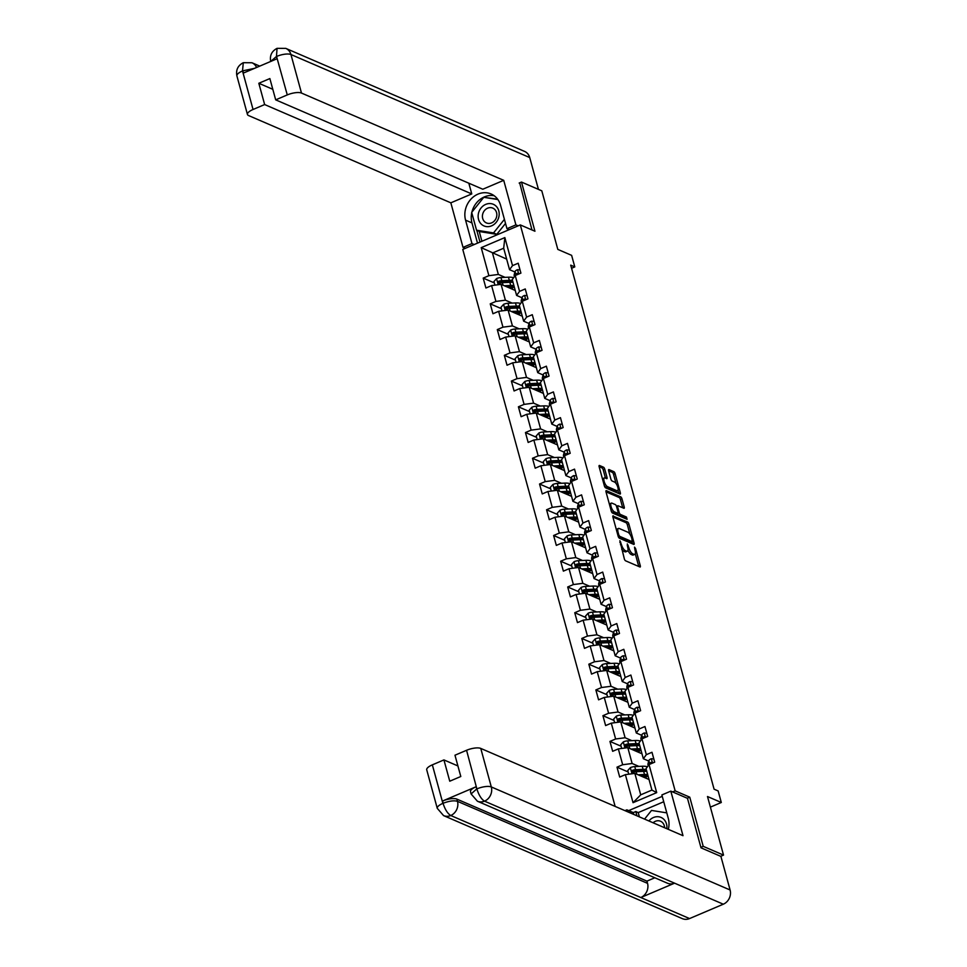 <?xml version="1.0" encoding="UTF-8"?>
<svg xmlns="http://www.w3.org/2000/svg" width="967" height="967" viewBox="0 0 967 967"><rect width="100%" height="100%" fill="white"/><g stroke="black" fill="none" stroke-linecap="round" stroke-linejoin="round"><path stroke-width="1.45" d="M619.871 540.734L624.331 558.829A1.777 0.641 67 0 0 625.576 560.8L639.924 566.988A1.777 0.641 67 0 0 640.178 567A1.777 0.641 67 0 0 640.275 565.707L635.573 548.507L634.521 547.117L635.065 550.247A5.693 2.055 67 0 1 634.739 554.381A5.693 2.055 67 0 1 633.929 554.333L632.732 553.813A5.693 2.055 67 0 1 628.768 547.527L627.293 543.925L627.656 547.044A5.693 2.055 67 0 1 627.329 551.19A5.693 2.055 67 0 1 626.519 551.13L625.323 550.61A5.693 2.055 67 0 1 621.346 544.336L619.871 540.734M604.762 469.188A1.777 0.641 67 0 0 603.529 467.218L599.504 465.49A1.777 0.641 67 0 0 599.25 465.465A1.777 0.641 67 0 0 599.141 466.759L604.375 485.869A1.777 0.641 67 0 0 605.62 487.839L619.968 494.028A1.777 0.641 67 0 0 620.222 494.04A1.777 0.641 67 0 0 620.318 492.747L615.097 473.637A1.777 0.641 67 0 0 613.852 471.678L608.992 469.575A1.777 0.641 67 0 0 608.739 469.563A1.777 0.641 67 0 0 608.63 470.856L610.866 479.028A1.777 0.641 67 0 0 612.111 480.998L614.516 482.037A4.762 1.716 67 0 1 617.587 486.498A4.762 1.716 67 0 1 617.575 490.752A4.762 1.716 67 0 1 616.898 490.704L607.445 486.619A4.762 1.716 67 0 1 604.375 482.17A4.762 1.716 67 0 1 604.399 477.916A4.762 1.716 67 0 1 605.076 477.964L606.647 478.641A1.777 0.641 67 0 0 606.901 478.653A1.777 0.641 67 0 0 606.998 477.36L604.762 469.188L603.215 469.841A1.777 0.641 67 0 0 601.97 467.883L599.117 466.65M700.882 847.334L703.214 846.343L723.521 855.094L707.493 796.53L721.297 802.489L718.143 790.933L714.081 789.181L570.723 265.151L574.785 266.904L571.63 255.361L557.814 249.401L541.798 190.825L521.491 182.062L519.158 183.053M703.214 846.343L689.761 797.171L675.147 790.861L520.319 224.924L534.944 231.234L521.491 182.062M613.283 515.846A1.777 0.641 67 0 0 613.03 515.834A1.777 0.641 67 0 0 612.921 517.127L618.155 536.238A1.777 0.641 67 0 0 619.388 538.196L633.748 544.397A1.777 0.641 67 0 0 634.001 544.409A1.777 0.641 67 0 0 634.098 543.116L628.864 524.005A1.777 0.641 67 0 0 627.631 522.047L612.86 516.027M611.265 511.06L606.031 491.949A1.777 0.641 67 0 1 606.14 490.656A1.777 0.641 67 0 1 606.394 490.668L620.741 496.857A1.777 0.641 67 0 1 621.974 498.827L624.223 506.998A1.777 0.641 67 0 1 624.114 508.291A1.777 0.641 67 0 1 623.86 508.279L618.046 505.765A1.777 0.641 67 0 0 617.792 505.753A1.777 0.641 67 0 0 617.683 507.046L619.17 512.474A1.777 0.641 67 0 0 620.415 514.432L626.471 517.043L627.087 519.315L612.498 513.018A1.777 0.641 67 0 1 611.265 511.06M723.521 855.094L720.681 856.303M615.145 806.405L462.77 249.413L520.319 224.924M675.147 790.861L672.633 791.925M662.262 796.337L628.695 810.624M494.33 282.908L483.21 278.109L485.918 288.009L491.587 285.591L495.926 301.426L490.245 303.843L492.952 313.743L498.634 311.326L502.961 327.172L497.292 329.59L499.999 339.49L505.668 337.072L510.008 352.907L504.327 355.324L507.034 365.224L512.715 362.806L517.043 378.653L511.374 381.071L514.081 390.97L519.763 388.553L524.09 404.387L518.409 406.805L521.116 416.704L526.797 414.287L531.137 430.134L525.456 432.539L528.163 442.439L533.844 440.033L538.172 455.868L532.491 458.285L535.198 468.185L540.879 465.768L545.219 481.602L539.538 484.02L542.245 493.919L547.926 491.502L552.254 507.349L546.573 509.766L549.292 519.666L554.961 517.248L559.301 533.083L553.62 535.5L556.327 545.4L562.008 542.983L566.336 558.829L560.667 561.235L563.374 571.134L569.043 568.729L573.383 584.564L567.702 586.981L570.409 596.881L576.09 594.463L580.418 610.298L574.749 612.715L577.456 622.615L583.125 620.198L587.465 636.044L581.783 638.462L584.491 648.361L590.172 645.944L594.5 661.779L588.83 664.196L591.538 674.096L597.219 671.678L601.547 687.525L595.865 689.93L598.573 699.83L604.254 697.425L608.594 713.259L602.912 715.677L605.62 725.576L611.301 723.159L615.628 738.993L609.947 741.411L612.655 751.311L618.336 748.893L622.675 764.74L616.994 767.157L619.702 777.057L625.383 774.64L633.047 802.683L656.702 792.626L651.915 790.075L646.053 768.632L649.026 764.583L654.695 762.165L651.988 752.266L646.319 754.683L643.345 758.732L639.006 742.886L641.979 738.836L647.66 736.419L644.953 726.519L639.272 728.937L636.298 732.986L631.971 717.151L634.944 713.102L640.613 710.685L637.906 700.785L632.237 703.202L629.263 707.252L624.924 691.405L627.897 687.356L633.578 684.95L630.871 675.051L625.19 677.456L622.216 681.505L617.889 665.671L620.862 661.621L626.531 659.204L623.824 649.304L618.155 651.722L615.181 655.771L610.842 639.936L613.815 635.887L619.496 633.47L616.789 623.57L611.108 625.987L608.134 630.037L603.807 614.19L606.78 610.141L612.449 607.723L609.742 597.824L604.061 600.241L601.087 604.29L596.76 588.456L599.733 584.406L605.415 581.989L602.707 572.089L597.026 574.507L594.052 578.556L589.713 562.709L592.686 558.66L598.368 556.255L595.66 546.355L589.979 548.76L587.005 552.81L582.678 536.975L585.651 532.926L591.333 530.508L588.625 520.609L582.944 523.026L579.97 527.075L575.631 511.241L578.604 507.192L584.286 504.774L581.578 494.874L575.897 497.292L572.923 501.341L568.596 485.494L571.57 481.445L577.251 479.028L574.531 469.128L568.862 471.545L565.888 475.595L561.549 459.76L564.523 455.711L570.204 453.293L567.496 443.394L561.815 445.811L558.841 449.86L554.514 434.014L557.488 429.964L563.157 427.559L560.449 417.647L554.78 420.065L551.806 424.114L547.467 408.279L550.441 404.23L556.122 401.813L553.414 391.913L547.733 394.331L544.759 398.38L540.432 382.533L543.406 378.496L549.075 376.078L546.367 366.179L540.698 368.596L537.725 372.633L533.385 356.799L536.359 352.75L542.04 350.332L539.332 340.432L533.651 342.85L530.678 346.899L526.35 331.065L529.324 327.015L534.993 324.598L532.285 314.698L526.604 317.116L523.643 321.165L519.303 305.318L522.277 301.269L527.958 298.851L525.25 288.952L519.569 291.369L516.596 295.418L512.256 279.584L515.23 275.535L520.911 273.117L518.203 263.217L512.522 265.635L509.549 269.684L503.686 248.229L492.481 253.003L498.356 274.447L505.088 277.36M483.21 278.109L488.879 275.692L481.215 247.649L504.859 237.58L512.522 265.635M515.23 275.535L519.569 291.369M522.277 301.269L526.604 317.116M529.324 327.015L533.651 342.85M536.359 352.75L540.698 368.596M543.406 378.496L547.733 394.331M550.441 404.23L554.78 420.065M557.488 429.964L561.815 445.811M564.523 455.711L568.862 471.545M571.57 481.445L575.897 497.292M578.604 507.192L582.944 523.026M585.651 532.926L589.979 548.76M592.686 558.66L597.026 574.507M599.733 584.406L604.061 600.241M606.78 610.141L611.108 625.987M613.815 635.887L618.155 651.722M620.862 661.621L625.19 677.456M627.897 687.356L632.237 703.202M634.944 713.102L639.272 728.937M641.979 738.836L646.319 754.683M649.026 764.583L656.702 792.626M512.135 303.094L505.39 300.181L501.063 284.346L515.242 290.463M521.987 297.751L516.596 295.418M501.063 284.346L491.587 285.591M505.39 300.181L495.926 301.426M519.17 328.828L512.437 325.927L508.098 310.081L522.277 316.209M529.022 323.486L523.643 321.165M508.098 310.081L498.634 311.326M512.437 325.927L502.961 327.172M526.217 354.575L519.472 351.662L515.145 335.827L529.324 341.943M536.069 349.22L530.678 346.899M515.145 335.827L505.668 337.072M519.472 351.662L510.008 352.907M533.252 380.309L526.519 377.408L522.192 361.561L536.359 367.678M543.103 374.966L537.725 372.633M522.192 361.561L512.715 362.806M526.519 377.408L517.043 378.653M540.299 406.055L533.566 403.142L529.227 387.308L543.406 393.424M550.15 400.701L544.759 398.38M529.227 387.308L519.763 388.553M533.566 403.142L524.09 404.387M547.346 431.79L540.601 428.889L536.274 413.042L550.441 419.158M557.185 426.447L551.806 424.114M536.274 413.042L526.797 414.287M540.601 428.889L531.137 430.134M554.381 457.524L547.648 454.623L543.309 438.788L557.488 444.905M564.232 452.181L558.841 449.86M543.309 438.788L533.844 440.033M547.648 454.623L538.172 455.868M561.428 483.27L554.683 480.357L550.356 464.523L564.535 470.639M571.267 477.916L565.888 475.595M550.356 464.523L540.879 465.768M554.683 480.357L545.219 481.602M568.463 509.005L561.73 506.104L557.391 490.257L571.57 496.373M578.314 503.662L572.923 501.341M557.391 490.257L547.926 491.502M561.73 506.104L552.254 507.349M575.51 534.751L568.765 531.838L564.438 516.003L578.617 522.12M585.349 529.396L579.97 527.075M564.438 516.003L554.961 517.248M568.765 531.838L559.301 533.083M582.545 560.485L575.812 557.584L571.473 541.738L585.651 547.854M592.396 555.143L587.005 552.81M571.473 541.738L562.008 542.983M575.812 557.584L566.336 558.829M589.592 586.232L582.847 583.319L578.52 567.484L592.698 573.6M599.443 580.877L594.052 578.556M578.52 567.484L569.043 568.729M582.847 583.319L573.383 584.564M596.627 611.966L589.894 609.053L585.555 593.218L599.733 599.335M606.478 606.611L601.087 604.29M585.555 593.218L576.09 594.463M589.894 609.053L580.418 610.298M603.674 637.7L596.929 634.799L592.602 618.953L606.78 625.069M613.525 632.358L608.134 630.037M592.602 618.953L583.125 620.198M596.929 634.799L587.465 636.044M610.709 663.447L603.976 660.534L599.637 644.699L613.815 650.815M620.56 658.092L615.181 655.771M599.637 644.699L590.172 645.944M603.976 660.534L594.5 661.779M617.756 689.181L611.023 686.28L606.684 670.433L620.862 676.549M627.607 683.838L622.216 681.505M606.684 670.433L597.219 671.678M611.023 686.28L601.547 687.525M624.791 714.927L618.058 712.014L613.731 696.18L627.897 702.296M634.642 709.573L629.263 707.252M613.731 696.18L604.254 697.425M618.058 712.014L608.594 713.259M631.838 740.662L625.105 737.748L620.766 721.914L634.944 728.03M641.689 735.319L636.298 732.986M620.766 721.914L611.301 723.159M625.105 737.748L615.628 738.993M638.885 766.396L632.14 763.495L627.813 747.648L641.991 753.777M648.724 761.053L643.345 758.732M627.813 747.648L618.336 748.893M632.14 763.495L622.675 764.74M633.047 802.683L640.722 794.838L634.848 773.395L649.026 779.511M634.848 773.395L625.383 774.64M571.582 268.27L574.785 266.904M710.394 807.119L721.297 802.489M640.722 794.838L651.915 790.075M506.66 259.12L481.215 247.649M514.94 272.005L509.549 269.684M504.859 237.58L503.686 248.229M498.356 274.447L488.879 275.692M628.127 771.956L616.994 767.157M621.08 746.222L609.947 741.411M614.045 720.475L602.912 715.677M606.998 694.741L595.865 689.93M599.951 668.995L588.83 664.196M592.916 643.26L581.783 638.462M585.869 617.526L574.749 612.715M578.834 591.78L567.702 586.981M571.787 566.046L560.667 561.235M564.752 540.299L553.62 535.5M557.705 514.565L546.573 509.766M550.67 488.818L539.538 484.02M543.623 463.084L532.491 458.285M536.588 437.35L525.456 432.539M529.541 411.604L518.409 406.805M522.494 385.869L511.374 381.071M515.459 360.123L504.327 355.324M508.412 334.389L497.292 329.59M501.377 308.654L490.245 303.843M689.761 797.171L687.259 798.234M621.708 549.232A5.693 2.055 67 0 0 623.763 551.275L625.323 550.61M627.329 551.19L625.77 551.843A5.693 2.055 67 0 1 624.96 551.794L623.763 551.275M627.946 550.247A5.693 2.055 67 0 0 631.185 554.478L632.732 553.813M634.739 554.381L633.18 555.046A5.693 2.055 67 0 1 632.37 554.998L631.185 554.478M638.752 566.481A1.777 0.641 67 0 0 638.728 566.372L635.271 553.753M629.94 534.268L627.317 524.67A1.777 0.641 67 0 0 626.072 522.712L612.897 517.019M632.575 543.889A1.777 0.641 67 0 0 632.539 543.78L632.031 541.931M618.783 534.932L619.654 536.31L632.249 541.75L631.85 538.51A5.693 2.055 67 0 0 627.885 532.225L619.267 528.514A5.693 2.055 67 0 0 618.457 528.453A5.693 2.055 67 0 0 618.143 532.587L618.783 534.932L617.901 535.319M630.98 542.282L618.517 537.156M618.457 528.453L616.91 529.118A5.693 2.055 67 0 0 616.378 529.747M606.007 491.84L619.182 497.522L620.741 496.857M622.688 507.772A1.777 0.641 67 0 0 622.663 507.663L620.427 499.492A1.777 0.641 67 0 0 619.182 497.522M617.695 513.392A1.777 0.641 67 0 0 618.856 515.097L624.912 517.708L626.471 517.043M625.649 518.687L624.912 517.708M612.002 503.166A4.762 1.716 67 0 0 611.325 503.118A4.762 1.716 67 0 0 611.301 507.361A4.762 1.716 67 0 0 614.371 511.821L617.708 513.259A1.777 0.641 67 0 0 617.961 513.284A1.777 0.641 67 0 0 618.058 511.99L616.571 506.563A1.777 0.641 67 0 0 615.338 504.593L612.002 503.166M611.325 503.118L609.766 503.783A4.762 1.716 67 0 0 609.379 504.182M611.241 510.987A4.762 1.716 67 0 0 612.824 512.486L614.371 511.821M616.559 513.743A1.777 0.641 67 0 1 616.402 513.936A1.777 0.641 67 0 1 616.148 513.924L612.824 512.486M605.475 478.133A1.777 0.641 67 0 0 605.451 478.024L603.215 469.841M604.399 477.916L602.84 478.58A4.762 1.716 67 0 0 602.477 478.931M604.375 485.869A4.762 1.716 67 0 0 605.886 487.283L607.445 486.619M617.575 490.752L616.015 491.405A4.762 1.716 67 0 1 615.338 491.357L605.886 487.283M616.039 483.452L613.537 474.301A1.777 0.641 67 0 0 612.292 472.343L608.606 470.748M618.795 493.521A1.777 0.641 67 0 0 618.759 493.412L617.937 490.39M640.009 775.619L643.381 775.461A11.507 3.795 -15.3 0 1 648.108 776.126M648.76 778.532A11.507 3.795 -15.3 0 1 648.265 779.184M638.087 774.785L644.493 774.494A13.864 4.569 -15.3 0 1 647.685 774.591M628.731 774.192L627.74 770.578L630.399 767.605A4.799 1.583 -15.3 0 1 634.751 766.589L642.233 766.251A13.864 4.569 -15.3 0 1 647.382 766.807M646.282 769.478A13.864 4.569 164.7 0 0 643.091 769.381L635.597 769.72A4.799 1.583 164.7 0 0 632.527 770.288L633.071 772.27A4.799 1.583 -15.3 0 1 636.141 771.702L643.635 771.364A13.864 4.569 -15.3 0 1 646.826 771.461M645.134 777.831A11.507 3.795 164.7 0 0 647.552 775.885M646.766 775.679A13.864 4.569 164.7 0 1 645.726 776.308L643.962 777.323M642.862 776.852L643.986 775.449M632.926 772.307L633.699 770.784A2.442 0.81 -15.3 0 1 634.485 770.699L641.979 770.348A11.507 3.795 -15.3 0 1 646.705 771.013M645.182 775.474A11.507 3.795 -15.3 0 1 644.167 776.102M632.297 772.246L633.071 772.27M653.825 758.974L651.25 758.732A4.799 1.583 164.7 0 0 648.857 760.594L647.999 763.797A13.864 4.569 164.7 0 0 647.987 764.692L648.253 765.634M652.193 763.229L651.045 762.407A4.799 1.583 164.7 0 0 649.703 763.725L649.546 764.353M644.566 819.097L651.516 810.431L666.783 812.872M666.819 828.707A11.773 10.274 -66.7 0 0 661.053 817.429A11.773 10.274 -66.7 0 0 648.905 820.971M664.559 827.728A8.062 7.035 -66.7 0 0 660.546 821.249A8.062 7.035 -66.7 0 0 653.088 822.772M478.435 213.477A11.773 10.274 -66.7 0 0 486.147 226.556A11.773 10.274 -66.7 0 0 498.887 216.753A11.773 10.274 -66.7 0 0 491.176 203.674A11.773 10.274 -66.7 0 0 478.435 213.477M482.618 214.408A8.062 7.035 -66.7 0 0 486.425 222.93A8.062 7.035 -66.7 0 0 496.627 216.656A8.062 7.035 -66.7 0 0 492.819 208.123A8.062 7.035 -66.7 0 0 482.618 214.408M505.523 223.425L496.784 234.328L479.801 231.609L476.55 230.206L471.678 212.402L483.79 197.304L497.92 199.565M504.411 219.364L493.533 232.926L476.55 230.206M496.784 234.328L493.533 232.926M668.318 829.348A20.38 17.793 -66.7 0 0 668.294 818.372L661.875 794.947L670.82 791.139L683.004 835.693L480.768 748.422L491.309 786.945L730.097 889.991L720.911 856.411L701.015 847.829L687.477 798.331L670.82 791.139M627.39 811.688L626.882 809.838L624.972 810.648M663.737 801.74L638.22 812.594L635.778 811.543L633.3 812.606L626.882 809.838M432.346 764.849L442.874 803.372A10.867 3.59 -15.3 0 0 437.265 808.339L426.725 769.817A10.867 3.59 -15.3 0 1 432.346 764.849L443.926 759.917L457.911 765.949M730.097 889.991A11.145 9.73 113.3 0 1 723.304 904.205L674.579 883.173A11.145 9.73 113.3 0 1 667.46 883.222L477.408 801.22A11.145 9.73 113.3 0 0 484.515 801.159C481.445 799.286 478.919 795.285 476.936 789.157L466.565 750.283A10.867 3.59 -15.3 0 1 480.768 748.422M476.102 786.751L476.707 788.975L471.098 793.955L470.494 791.719A10.867 3.59 -15.3 0 1 476.102 786.751L442.656 800.978A10.867 3.59 -15.3 0 1 456.871 799.117L646.923 881.13L647.539 883.354A11.145 9.73 113.3 0 1 640.819 897.533L689.556 918.565L723.304 904.205M689.556 918.565A11.145 9.73 113.3 0 1 682.364 918.65L443.575 815.604A11.145 9.73 113.3 0 0 450.767 815.519C447.673 813.634 445.122 809.657 443.116 803.565L442.656 800.978M456.871 799.117L457.476 801.341A11.145 9.73 113.3 0 1 450.767 815.519L640.819 897.533L674.579 883.173L484.515 801.159A11.145 9.73 113.3 0 0 491.309 786.945A10.867 3.59 164.7 0 0 477.106 788.818M443.926 759.917L449.752 781.203L460.8 776.501L454.973 755.215L466.565 750.283M646.923 881.13L654.816 877.77M633.796 814.456L633.3 812.606M635.778 811.543L636.951 815.81M638.22 812.594L639.392 816.861M647.539 883.354L457.476 801.341C454.127 800.301 449.389 800.93 443.273 803.202M518.155 225.843L515.907 224.876L506.962 228.683L500.555 205.258A20.38 17.793 -66.7 0 0 491.127 193.98A20.38 17.793 -66.7 0 0 471.364 198.706A20.38 17.793 -66.7 0 0 465.562 220.138L471.969 243.575L463.024 247.383L450.84 202.828L248.592 115.556A10.867 3.59 164.7 0 1 247.443 114.457A10.867 3.59 164.7 0 1 253.052 109.489L264.644 104.557L471.763 193.932L450.84 202.828M515.907 224.876L503.722 180.333L482.799 189.23L275.692 99.855L287.272 94.923L276.502 56.231L276.961 58.794L243.515 73.021L242.681 70.627M468.826 183.198L471.763 193.932M474.217 244.542L471.969 243.575M465.272 248.35L463.024 247.383M509.21 229.65L506.962 228.683M503.722 180.333L301.486 93.062A10.867 3.59 164.7 0 0 287.272 94.923M270.736 61.537C269.575 55.59 271.679 51.203 277.046 48.35L285.785 48.374L524.585 151.408A11.145 9.73 113.3 0 1 529.735 157.573L538.438 189.375M275.692 99.855L269.866 78.569L258.818 83.271L264.644 104.557M519.666 182.848L531.983 229.965M258.818 83.271L272.803 89.302M494.185 195.733A20.38 17.793 -66.7 0 0 471.896 212.124M471.763 212.704A20.38 17.793 -66.7 0 0 471.969 222.918L465.562 220.138M477.505 243.14L471.969 222.918M476.779 230.303L479.995 242.076M497.654 199.202L484.213 197.377M479.209 231.355L481.917 241.266M485.639 197.594L484.443 197.087M270.712 61.453L276.344 56.569M277.046 48.35L276.502 56.207M256.593 67.46A11.145 9.73 113.3 0 0 251.952 62.758L243.297 62.71L242.512 70.954L253.052 109.489M632.974 749.884L636.334 749.727A11.507 3.795 -15.3 0 1 641.061 750.392M641.713 752.797A11.507 3.795 -15.3 0 1 641.23 753.438M631.04 749.05L637.446 748.76A13.864 4.569 -15.3 0 1 640.638 748.857M621.696 748.458L620.705 744.832L623.364 741.858A4.799 1.583 -15.3 0 1 627.704 740.855L635.186 740.504A13.864 4.569 -15.3 0 1 640.347 741.073M639.247 743.744A13.864 4.569 164.7 0 0 636.044 743.647L628.562 743.986A4.799 1.583 164.7 0 0 625.492 744.542L626.024 746.524A4.799 1.583 -15.3 0 1 629.106 745.968L636.588 745.617A13.864 4.569 -15.3 0 1 639.779 745.726M638.099 752.096A11.507 3.795 164.7 0 0 640.505 750.15M639.731 749.933A13.864 4.569 164.7 0 1 638.691 750.573L636.915 751.589M635.815 751.105L636.951 749.703M625.879 746.56L626.652 745.049A2.442 0.81 -15.3 0 1 627.45 744.953L634.932 744.614A11.507 3.795 -15.3 0 1 639.658 745.279M638.147 749.727A11.507 3.795 -15.3 0 1 637.132 750.368M625.25 746.5L626.024 746.524M625.927 724.138L629.299 723.993A11.507 3.795 -15.3 0 1 634.026 724.658M634.678 727.051A11.507 3.795 -15.3 0 1 634.183 727.704M624.005 723.316L630.411 723.014A13.864 4.569 -15.3 0 1 633.603 723.123M614.649 722.724L613.658 719.097L616.317 716.124A4.799 1.583 -15.3 0 1 620.657 715.109L628.151 714.77A13.864 4.569 -15.3 0 1 633.3 715.326M632.2 717.997A13.864 4.569 164.7 0 0 629.009 717.901L621.515 718.251A4.799 1.583 164.7 0 0 618.445 718.807L618.989 720.79A4.799 1.583 -15.3 0 1 622.059 720.222L629.553 719.883A13.864 4.569 -15.3 0 1 632.744 719.98M631.052 726.35A11.507 3.795 164.7 0 0 633.47 724.416M632.684 724.198A13.864 4.569 164.7 0 1 631.644 724.827L629.88 725.842M628.78 725.371L629.904 723.969M618.844 720.826L619.617 719.315A2.442 0.81 -15.3 0 1 620.403 719.218L627.897 718.868A11.507 3.795 -15.3 0 1 632.623 719.533M631.1 723.993A11.507 3.795 -15.3 0 1 630.085 724.621M618.215 720.766L618.989 720.79M646.79 733.228L644.203 732.998A4.799 1.583 164.7 0 0 641.81 734.847L640.964 738.051A13.864 4.569 164.7 0 0 640.952 738.945L641.206 739.9M645.146 737.495L643.998 736.673A4.799 1.583 164.7 0 0 642.668 737.978L642.499 738.619M639.743 707.493L637.168 707.252A4.799 1.583 164.7 0 0 634.763 709.113L633.917 712.316A13.864 4.569 164.7 0 0 633.905 713.211L634.159 714.154M638.111 711.748L636.963 710.926A4.799 1.583 164.7 0 0 635.621 712.244L635.452 712.884M618.892 698.404L622.252 698.247A11.507 3.795 -15.3 0 1 626.979 698.911M627.631 701.317A11.507 3.795 -15.3 0 1 627.148 701.969M616.958 697.57L623.364 697.28A13.864 4.569 -15.3 0 1 626.556 697.376M607.614 696.977L606.623 693.363L609.283 690.39A4.799 1.583 -15.3 0 1 613.622 689.374L621.104 689.024A13.864 4.569 -15.3 0 1 626.265 689.592M625.153 692.263A13.864 4.569 164.7 0 0 621.962 692.167L614.48 692.505A4.799 1.583 164.7 0 0 611.41 693.073L611.942 695.043A4.799 1.583 -15.3 0 1 615.024 694.487L622.506 694.149A13.864 4.569 -15.3 0 1 625.697 694.246M624.017 700.616A11.507 3.795 164.7 0 0 626.423 698.67M625.649 698.452A13.864 4.569 164.7 0 1 624.609 699.093L622.833 700.108M621.733 699.637L622.869 698.234M611.797 695.08L612.57 693.569A2.442 0.81 -15.3 0 1 613.368 693.472L620.85 693.134A11.507 3.795 -15.3 0 1 625.576 693.798M624.066 698.259A11.507 3.795 -15.3 0 1 623.05 698.887M611.168 695.019L611.942 695.043M611.845 672.657L615.217 672.512A11.507 3.795 -15.3 0 1 619.932 673.177M620.596 675.582A11.507 3.795 -15.3 0 1 620.101 676.223M609.923 671.835L616.33 671.545A13.864 4.569 -15.3 0 1 619.521 671.642M600.567 671.243L599.576 667.617L602.236 664.643A4.799 1.583 -15.3 0 1 606.575 663.628L614.069 663.289A13.864 4.569 -15.3 0 1 619.218 663.846M618.118 666.529A13.864 4.569 164.7 0 0 614.927 666.42L607.433 666.771A4.799 1.583 164.7 0 0 604.363 667.327L604.907 669.309A4.799 1.583 -15.3 0 1 607.977 668.753L615.471 668.402A13.864 4.569 -15.3 0 1 618.662 668.499M616.97 674.869A11.507 3.795 164.7 0 0 619.388 672.935M618.602 672.718A13.864 4.569 164.7 0 1 617.562 673.358L615.786 674.362M614.698 673.89L615.822 672.488M604.75 669.345L605.535 667.834A2.442 0.81 -15.3 0 1 606.321 667.738L613.815 667.399A11.507 3.795 -15.3 0 1 618.542 668.064M617.019 672.512A11.507 3.795 -15.3 0 1 616.003 673.141M604.121 669.285L604.907 669.309M604.81 646.923L608.17 646.766A11.507 3.795 -15.3 0 1 612.897 647.431M613.549 649.836A11.507 3.795 -15.3 0 1 613.066 650.489M602.876 646.089L609.283 645.799A13.864 4.569 -15.3 0 1 612.474 645.896M593.533 645.497L592.541 641.883L595.201 638.909A4.799 1.583 -15.3 0 1 599.54 637.894L607.022 637.555A13.864 4.569 -15.3 0 1 612.184 638.111M611.071 640.783A13.864 4.569 164.7 0 0 607.88 640.686L600.398 641.024A4.799 1.583 164.7 0 0 597.316 641.592L597.86 643.575A4.799 1.583 -15.3 0 1 600.942 643.007L608.424 642.668A13.864 4.569 -15.3 0 1 611.615 642.765M609.923 649.135A11.507 3.795 164.7 0 0 612.341 647.189M611.567 646.983A13.864 4.569 164.7 0 1 610.528 647.612L608.751 648.627M607.651 648.156L608.787 646.754M597.715 643.611L598.488 642.088A2.442 0.81 -15.3 0 1 599.286 641.991L606.768 641.653A11.507 3.795 -15.3 0 1 611.495 642.318M609.984 646.778A11.507 3.795 -15.3 0 1 608.968 647.407M597.086 643.538L597.86 643.575M632.708 681.759L630.121 681.517A4.799 1.583 164.7 0 0 627.728 683.367L626.87 686.582A13.864 4.569 164.7 0 0 626.87 687.477L627.124 688.419M631.064 686.014L629.916 685.192A4.799 1.583 164.7 0 0 628.586 686.51L628.417 687.138M625.661 656.013L623.086 655.783A4.799 1.583 164.7 0 0 620.681 657.633L619.835 660.836A13.864 4.569 164.7 0 0 619.823 661.73L620.077 662.673M624.029 660.28L622.869 659.458A4.799 1.583 164.7 0 0 621.539 660.763L621.37 661.404M618.626 630.279L616.039 630.037A4.799 1.583 164.7 0 0 613.646 631.886L612.788 635.101A13.864 4.569 164.7 0 0 612.776 635.996L613.042 636.939M616.982 634.533L615.834 633.711A4.799 1.583 164.7 0 0 614.504 635.029L614.335 635.657M597.763 621.189L601.136 621.032A11.507 3.795 -15.3 0 1 605.85 621.696M606.514 624.102A11.507 3.795 -15.3 0 1 606.019 624.742M595.841 620.355L602.236 620.065A13.864 4.569 -15.3 0 1 605.439 620.161M586.486 619.762L585.494 616.136L588.154 613.163A4.799 1.583 -15.3 0 1 592.493 612.159L599.987 611.809A13.864 4.569 -15.3 0 1 605.137 612.365M604.037 615.048A13.864 4.569 164.7 0 0 600.845 614.952L593.351 615.29A4.799 1.583 164.7 0 0 590.281 615.846L590.825 617.828A4.799 1.583 -15.3 0 1 593.895 617.272L601.389 616.922A13.864 4.569 -15.3 0 1 604.58 617.031M602.888 623.401A11.507 3.795 164.7 0 0 605.306 621.455M604.52 621.237A13.864 4.569 164.7 0 1 603.481 621.878L601.704 622.893M600.616 622.41L601.74 621.007M590.668 617.865L591.453 616.354A2.442 0.81 -15.3 0 1 592.239 616.257L599.733 615.919A11.507 3.795 -15.3 0 1 604.46 616.583M602.937 621.032A11.507 3.795 -15.3 0 1 601.921 621.66M590.039 617.804L590.825 617.828M611.579 604.532L609.005 604.302A4.799 1.583 164.7 0 0 606.599 606.152L605.753 609.355A13.864 4.569 164.7 0 0 605.741 610.25L605.995 611.204M609.935 608.799L608.787 607.977A4.799 1.583 164.7 0 0 607.457 609.283L607.288 609.923M590.716 595.442L594.089 595.297A11.507 3.795 -15.3 0 1 598.815 595.962M599.467 598.355A11.507 3.795 -15.3 0 1 598.984 599.008M588.794 594.62L595.201 594.318A13.864 4.569 -15.3 0 1 598.392 594.427M579.451 594.016L578.459 590.402L581.119 587.428A4.799 1.583 -15.3 0 1 585.458 586.413L592.94 586.075A13.864 4.569 -15.3 0 1 598.102 586.631M596.99 589.302A13.864 4.569 164.7 0 0 593.798 589.205L586.316 589.544A4.799 1.583 164.7 0 0 583.234 590.112L583.778 592.094A4.799 1.583 -15.3 0 1 586.848 591.526L594.342 591.188A13.864 4.569 -15.3 0 1 597.533 591.284M595.841 597.654A11.507 3.795 164.7 0 0 598.259 595.72M597.485 595.503A13.864 4.569 164.7 0 1 596.446 596.131L594.669 597.147M593.569 596.675L594.705 595.273M583.633 592.13L584.406 590.619A2.442 0.81 -15.3 0 1 585.204 590.523L592.686 590.172A11.507 3.795 -15.3 0 1 597.413 590.837M595.902 595.297A11.507 3.795 -15.3 0 1 594.874 595.926M583.004 592.07L583.778 592.094M604.532 578.798L601.957 578.556A4.799 1.583 164.7 0 0 599.564 580.418L598.706 583.621A13.864 4.569 164.7 0 0 598.694 584.515L598.96 585.458M602.9 583.053L601.752 582.231A4.799 1.583 164.7 0 0 600.422 583.548L600.253 584.189M583.681 569.708L587.042 569.551A11.507 3.795 -15.3 0 1 591.768 570.216M592.433 572.621A11.507 3.795 -15.3 0 1 591.937 573.274M581.759 568.874L588.154 568.584A13.864 4.569 -15.3 0 1 591.357 568.681M572.404 568.282L571.412 564.668L574.072 561.694A4.799 1.583 -15.3 0 1 578.411 560.679L585.905 560.328A13.864 4.569 -15.3 0 1 591.055 560.896M589.955 563.568A13.864 4.569 164.7 0 0 586.764 563.471L579.269 563.809A4.799 1.583 164.7 0 0 576.199 564.365L576.743 566.348A4.799 1.583 -15.3 0 1 579.813 565.792L587.295 565.453A13.864 4.569 -15.3 0 1 590.499 565.55M588.806 571.92A11.507 3.795 164.7 0 0 591.212 569.974M590.438 569.756A13.864 4.569 164.7 0 1 589.399 570.397L587.622 571.412M586.534 570.941L587.658 569.539M576.586 566.384L577.372 564.873A2.442 0.81 -15.3 0 1 578.157 564.776L585.651 564.438A11.507 3.795 -15.3 0 1 590.366 565.103M588.855 569.563A11.507 3.795 -15.3 0 1 587.839 570.192M575.957 566.324L576.743 566.348M597.497 553.064L594.923 552.822A4.799 1.583 164.7 0 0 592.517 554.671L591.671 557.874A13.864 4.569 164.7 0 0 591.659 558.781L591.913 559.724M595.853 557.318L594.705 556.496A4.799 1.583 164.7 0 0 593.375 557.814L593.206 558.442M576.634 543.962L580.007 543.817A11.507 3.795 -15.3 0 1 584.733 544.481M585.386 546.887A11.507 3.795 -15.3 0 1 584.89 547.527M574.712 543.14L581.119 542.85A13.864 4.569 -15.3 0 1 584.31 542.946M565.357 542.547L564.377 538.921L567.037 535.948A4.799 1.583 -15.3 0 1 571.376 534.932L578.858 534.594A13.864 4.569 -15.3 0 1 584.02 535.15M582.908 537.833A13.864 4.569 164.7 0 0 579.716 537.725L572.234 538.075A4.799 1.583 164.7 0 0 569.152 538.631L569.696 540.613A4.799 1.583 -15.3 0 1 572.766 540.045L580.26 539.707A13.864 4.569 -15.3 0 1 583.452 539.804M581.759 546.174A11.507 3.795 164.7 0 0 584.177 544.24M583.403 544.022A13.864 4.569 164.7 0 1 582.352 544.651L580.587 545.666M579.487 545.195L580.623 543.792M569.551 540.65L570.325 539.139A2.442 0.81 -15.3 0 1 571.122 539.042L578.604 538.704A11.507 3.795 -15.3 0 1 583.331 539.368M581.82 543.817A11.507 3.795 -15.3 0 1 580.792 544.445M568.922 540.589L569.696 540.613M590.45 527.317L587.876 527.088A4.799 1.583 164.7 0 0 585.482 528.937L584.624 532.14A13.864 4.569 164.7 0 0 584.612 533.035L584.878 533.977M588.818 531.584L587.67 530.762A4.799 1.583 164.7 0 0 586.34 532.068L586.171 532.708M569.599 518.227L572.96 518.07A11.507 3.795 -15.3 0 1 577.686 518.735M578.351 521.14A11.507 3.795 -15.3 0 1 577.855 521.793M567.677 517.393L574.072 517.103A13.864 4.569 -15.3 0 1 577.263 517.2M558.322 516.801L557.33 513.187L559.99 510.213A4.799 1.583 -15.3 0 1 564.329 509.198L571.823 508.86A13.864 4.569 -15.3 0 1 576.973 509.416M575.873 512.087A13.864 4.569 164.7 0 0 572.682 511.99L565.187 512.329A4.799 1.583 164.7 0 0 562.117 512.897L562.661 514.867A4.799 1.583 -15.3 0 1 565.731 514.311L573.213 513.973A13.864 4.569 -15.3 0 1 576.405 514.069M574.724 520.439A11.507 3.795 164.7 0 0 577.13 518.493M576.356 518.276A13.864 4.569 164.7 0 1 575.317 518.916L573.54 519.932M572.452 519.46L573.576 518.058M562.504 514.903L563.278 513.392A2.442 0.81 -15.3 0 1 564.075 513.296L571.57 512.957A11.507 3.795 -15.3 0 1 576.284 513.622M574.773 518.082A11.507 3.795 -15.3 0 1 573.757 518.711M561.875 514.843L562.661 514.867M583.415 501.583L580.829 501.341A4.799 1.583 164.7 0 0 578.435 503.191L577.589 506.406A13.864 4.569 164.7 0 0 577.577 507.3L577.831 508.243M581.771 505.838L580.623 505.016A4.799 1.583 164.7 0 0 579.293 506.333L579.124 506.962M562.552 492.493L565.925 492.336A11.507 3.795 -15.3 0 1 570.651 493.001M571.304 495.406A11.507 3.795 -15.3 0 1 570.808 496.047M560.63 491.659L567.037 491.369A13.864 4.569 -15.3 0 1 570.228 491.466M551.275 491.067L550.283 487.441L552.943 484.467A4.799 1.583 -15.3 0 1 557.294 483.452L564.776 483.113A13.864 4.569 -15.3 0 1 569.938 483.669M568.826 486.353A13.864 4.569 164.7 0 0 565.635 486.256L558.152 486.594A4.799 1.583 164.7 0 0 555.07 487.15L555.614 489.133A4.799 1.583 -15.3 0 1 558.684 488.577L566.178 488.226A13.864 4.569 -15.3 0 1 569.37 488.335M567.677 494.705A11.507 3.795 164.7 0 0 570.095 492.759M569.309 492.541A13.864 4.569 164.7 0 1 568.27 493.182L566.505 494.185M565.405 493.714L566.529 492.312M555.469 489.169L556.243 487.658A2.442 0.81 -15.3 0 1 557.04 487.561L564.523 487.223A11.507 3.795 -15.3 0 1 569.249 487.888M567.738 492.336A11.507 3.795 -15.3 0 1 566.71 492.965M554.84 489.109L555.614 489.133M576.368 475.837L573.794 475.607A4.799 1.583 164.7 0 0 571.4 477.456L570.542 480.659A13.864 4.569 164.7 0 0 570.53 481.554L570.796 482.509M574.736 480.103L573.588 479.281A4.799 1.583 164.7 0 0 572.259 480.587L572.089 481.228M555.517 466.747L558.878 466.59A11.507 3.795 -15.3 0 1 563.604 467.254M564.257 469.66A11.507 3.795 -15.3 0 1 563.773 470.313M553.583 465.913L559.99 465.623A13.864 4.569 -15.3 0 1 563.181 465.719M544.24 465.32L543.249 461.706L545.908 458.733A4.799 1.583 -15.3 0 1 550.247 457.717L557.741 457.379A13.864 4.569 -15.3 0 1 562.891 457.935M561.791 460.606A13.864 4.569 164.7 0 0 558.588 460.51L551.105 460.848A4.799 1.583 164.7 0 0 548.035 461.416L548.579 463.398A4.799 1.583 -15.3 0 1 551.649 462.83L559.131 462.492A13.864 4.569 -15.3 0 1 562.323 462.589M560.642 468.959A11.507 3.795 164.7 0 0 563.048 467.025M562.274 466.807A13.864 4.569 164.7 0 1 561.235 467.436L559.458 468.451M558.358 467.98L559.494 466.577M548.422 463.435L549.196 461.924A2.442 0.81 -15.3 0 1 549.993 461.827L557.488 461.477A11.507 3.795 -15.3 0 1 562.202 462.141M560.691 466.602A11.507 3.795 -15.3 0 1 559.675 467.23M547.793 463.374L548.579 463.398M569.333 450.102L566.747 449.86A4.799 1.583 164.7 0 0 564.353 451.722L563.507 454.925A13.864 4.569 164.7 0 0 563.495 455.82L563.749 456.762M567.689 454.357L566.541 453.535A4.799 1.583 164.7 0 0 565.212 454.853L565.042 455.493M548.47 441.012L551.843 440.855A11.507 3.795 -15.3 0 1 556.569 441.52M557.222 443.926A11.507 3.795 -15.3 0 1 556.726 444.578M546.548 440.178L552.955 439.888A13.864 4.569 -15.3 0 1 556.146 439.985M537.193 439.586L536.202 435.972L538.861 432.998A4.799 1.583 -15.3 0 1 543.2 431.983L550.694 431.633A13.864 4.569 -15.3 0 1 555.844 432.201M554.744 434.872A13.864 4.569 164.7 0 0 551.553 434.775L544.058 435.114A4.799 1.583 164.7 0 0 540.988 435.67L541.532 437.652A4.799 1.583 -15.3 0 1 544.602 437.096L552.097 436.758A13.864 4.569 -15.3 0 1 555.288 436.854M553.595 443.224A11.507 3.795 164.7 0 0 556.013 441.278M555.227 441.061A13.864 4.569 164.7 0 1 554.188 441.701L552.423 442.717M551.323 442.233L552.447 440.843M541.387 437.688L542.161 436.177A2.442 0.81 -15.3 0 1 542.946 436.081L550.441 435.742A11.507 3.795 -15.3 0 1 555.167 436.407M553.644 440.855A11.507 3.795 -15.3 0 1 552.628 441.496M540.758 437.628L541.532 437.652M562.286 424.356L559.712 424.126A4.799 1.583 164.7 0 0 557.306 425.976L556.46 429.179A13.864 4.569 164.7 0 0 556.448 430.073L556.714 431.028M560.655 428.623L559.506 427.801A4.799 1.583 164.7 0 0 558.164 429.118L557.995 429.747M541.435 415.266L544.796 415.121A11.507 3.795 -15.3 0 1 549.522 415.786M550.175 418.191A11.507 3.795 -15.3 0 1 549.691 418.832M539.501 414.444L545.908 414.142A13.864 4.569 -15.3 0 1 549.099 414.251M530.158 413.852L529.167 410.226L531.826 407.252A4.799 1.583 -15.3 0 1 536.165 406.237L543.647 405.898A13.864 4.569 -15.3 0 1 548.809 406.454M547.709 409.138A13.864 4.569 164.7 0 0 544.506 409.029L537.023 409.379A4.799 1.583 164.7 0 0 533.953 409.935L534.485 411.918A4.799 1.583 -15.3 0 1 537.567 411.35L545.05 411.011A13.864 4.569 -15.3 0 1 548.241 411.108M546.56 417.478A11.507 3.795 164.7 0 0 548.966 415.544M548.192 415.327A13.864 4.569 164.7 0 1 547.153 415.955L545.376 416.97M544.276 416.499L545.412 415.097M534.34 411.954L535.114 410.443A2.442 0.81 -15.3 0 1 535.911 410.346L543.394 409.996A11.507 3.795 -15.3 0 1 548.12 410.673M546.609 415.121A11.507 3.795 -15.3 0 1 545.593 415.75M533.711 411.894L534.485 411.918M555.251 398.622L552.665 398.392A4.799 1.583 164.7 0 0 550.271 400.241L549.425 403.444A13.864 4.569 164.7 0 0 549.413 404.339L549.667 405.282M553.607 402.876L552.459 402.054A4.799 1.583 164.7 0 0 551.13 403.372L550.96 404.013M534.388 389.532L537.761 389.375A11.507 3.795 -15.3 0 1 542.475 390.039M543.14 392.445A11.507 3.795 -15.3 0 1 542.644 393.098M532.466 388.698L538.873 388.408A13.864 4.569 -15.3 0 1 542.064 388.504M523.111 388.105L522.12 384.491L524.779 381.518A4.799 1.583 -15.3 0 1 529.118 380.502L536.612 380.164A13.864 4.569 -15.3 0 1 541.762 380.72M540.662 383.391A13.864 4.569 164.7 0 0 537.471 383.295L529.976 383.633A4.799 1.583 164.7 0 0 526.906 384.201L527.45 386.171A4.799 1.583 -15.3 0 1 530.52 385.615L538.015 385.277A13.864 4.569 -15.3 0 1 541.206 385.374M539.513 391.744A11.507 3.795 164.7 0 0 541.931 389.798M541.145 389.58A13.864 4.569 164.7 0 1 540.106 390.221L538.341 391.236M537.241 390.765L538.365 389.363M527.293 386.208L528.079 384.697A2.442 0.81 -15.3 0 1 528.864 384.6L536.359 384.262A11.507 3.795 -15.3 0 1 541.085 384.926M539.562 389.387A11.507 3.795 -15.3 0 1 538.546 390.015M526.677 386.147L527.45 386.171M548.204 372.887L545.63 372.646A4.799 1.583 164.7 0 0 543.224 374.495L542.378 377.71A13.864 4.569 164.7 0 0 542.366 378.605L542.62 379.548M546.573 377.142L545.412 376.32A4.799 1.583 164.7 0 0 544.083 377.638L543.913 378.266M527.353 363.797L530.714 363.64A11.507 3.795 -15.3 0 1 535.44 364.305M536.093 366.711A11.507 3.795 -15.3 0 1 535.609 367.351M525.419 362.963L531.826 362.673A13.864 4.569 -15.3 0 1 535.017 362.77M516.076 362.371L515.085 358.745L517.744 355.771A4.799 1.583 -15.3 0 1 522.083 354.756L529.565 354.418A13.864 4.569 -15.3 0 1 534.727 354.974M533.615 357.657A13.864 4.569 164.7 0 0 530.424 357.548L522.942 357.899A4.799 1.583 164.7 0 0 519.871 358.455L520.403 360.437A4.799 1.583 -15.3 0 1 523.485 359.881L530.968 359.531A13.864 4.569 -15.3 0 1 534.159 359.627M532.466 365.997A11.507 3.795 164.7 0 0 534.884 364.063M534.11 363.846A13.864 4.569 164.7 0 1 533.071 364.486L531.294 365.49M530.194 365.018L531.33 363.616M520.258 360.473L521.032 358.962A2.442 0.81 -15.3 0 1 521.829 358.866L529.312 358.527A11.507 3.795 -15.3 0 1 534.038 359.192M532.527 363.64A11.507 3.795 -15.3 0 1 531.512 364.269M519.63 360.413L520.403 360.437M541.169 347.141L538.583 346.911A4.799 1.583 164.7 0 0 536.189 348.761L535.331 351.964A13.864 4.569 164.7 0 0 535.319 352.858L535.585 353.813M539.526 351.408L538.377 350.586A4.799 1.583 164.7 0 0 537.048 351.891L536.878 352.532M520.306 338.051L523.679 337.894A11.507 3.795 -15.3 0 1 528.393 338.559M529.058 340.964A11.507 3.795 -15.3 0 1 528.562 341.617M518.385 337.217L524.791 336.927A13.864 4.569 -15.3 0 1 527.982 337.024M509.029 336.625L508.038 333.011L510.697 330.037A4.799 1.583 -15.3 0 1 515.036 329.022L522.531 328.683A13.864 4.569 -15.3 0 1 527.68 329.239M526.58 331.911A13.864 4.569 164.7 0 0 523.389 331.814L515.894 332.152A4.799 1.583 164.7 0 0 512.824 332.721L513.368 334.703A4.799 1.583 -15.3 0 1 516.438 334.135L523.933 333.796A13.864 4.569 -15.3 0 1 527.124 333.893M525.432 340.263A11.507 3.795 164.7 0 0 527.849 338.317M527.063 338.112A13.864 4.569 164.7 0 1 526.024 338.74L524.247 339.755M523.159 339.284L524.283 337.882M513.211 334.739L513.997 333.216A2.442 0.81 -15.3 0 1 514.782 333.132L522.277 332.781A11.507 3.795 -15.3 0 1 527.003 333.446M525.48 337.906A11.507 3.795 -15.3 0 1 524.465 338.535M512.583 334.679L513.368 334.703M534.122 321.407L531.548 321.165A4.799 1.583 164.7 0 0 529.142 323.026L528.296 326.23A13.864 4.569 164.7 0 0 528.284 327.124L528.538 328.067M532.479 325.661L531.33 324.839A4.799 1.583 164.7 0 0 530.001 326.157L529.831 326.786M513.259 312.317L516.632 312.16A11.507 3.795 -15.3 0 1 521.358 312.825M522.011 315.23A11.507 3.795 -15.3 0 1 521.527 315.871M511.338 311.483L517.744 311.193A13.864 4.569 -15.3 0 1 520.935 311.289M501.994 310.89L501.003 307.264L503.662 304.291A4.799 1.583 -15.3 0 1 508.001 303.287L515.484 302.937A13.864 4.569 -15.3 0 1 520.645 303.505M519.533 306.176A13.864 4.569 164.7 0 0 516.342 306.08L508.86 306.418A4.799 1.583 164.7 0 0 505.777 306.974L506.321 308.957A4.799 1.583 -15.3 0 1 509.404 308.4L516.886 308.05A13.864 4.569 -15.3 0 1 520.077 308.159M518.385 314.529A11.507 3.795 164.7 0 0 520.802 312.583M520.028 312.365A13.864 4.569 164.7 0 1 518.989 313.006L517.212 314.021M516.112 313.538L517.248 312.136M506.176 308.993L506.95 307.482A2.442 0.81 -15.3 0 1 507.748 307.385L515.23 307.047A11.507 3.795 -15.3 0 1 519.956 307.711M518.445 312.16A11.507 3.795 -15.3 0 1 517.418 312.8M505.548 308.932L506.321 308.957M527.075 295.66L524.501 295.431A4.799 1.583 164.7 0 0 522.107 297.28L521.249 300.483A13.864 4.569 164.7 0 0 521.237 301.378L521.503 302.333M525.444 299.927L524.295 299.105A4.799 1.583 164.7 0 0 522.966 300.411L522.796 301.051M506.225 286.57L509.585 286.425A11.507 3.795 -15.3 0 1 514.311 287.09M514.976 289.484A11.507 3.795 -15.3 0 1 514.48 290.136M504.303 285.748L510.697 285.446A13.864 4.569 -15.3 0 1 513.9 285.555M494.947 285.156L493.956 281.53L496.615 278.556A4.799 1.583 -15.3 0 1 500.954 277.541L508.449 277.203A13.864 4.569 -15.3 0 1 513.598 277.759M512.498 280.43A13.864 4.569 164.7 0 0 509.307 280.333L501.813 280.684A4.799 1.583 164.7 0 0 498.742 281.24L499.286 283.222A4.799 1.583 -15.3 0 1 502.357 282.654L509.851 282.316A13.864 4.569 -15.3 0 1 513.042 282.412M511.35 288.782A11.507 3.795 164.7 0 0 513.755 286.848M512.981 286.631A13.864 4.569 164.7 0 1 511.942 287.259L510.165 288.275M509.077 287.803L510.201 286.401M499.129 283.258L499.915 281.748A2.442 0.81 -15.3 0 1 500.701 281.651L508.195 281.3A11.507 3.795 -15.3 0 1 512.921 281.965M511.398 286.425A11.507 3.795 -15.3 0 1 510.383 287.054M498.501 283.198L499.286 283.222M520.041 269.926L517.466 269.684A4.799 1.583 164.7 0 0 515.06 271.546L514.214 274.749A13.864 4.569 164.7 0 0 514.202 275.643L514.456 276.586M518.397 274.181L517.248 273.359A4.799 1.583 164.7 0 0 515.919 274.676L515.749 275.317M620.476 544.711L621.346 544.336M624.96 551.794L626.519 551.13M627.269 545.678L628.151 545.303M627.849 547.914L628.768 547.527M632.37 554.998L633.929 554.333M634.69 548.881L635.573 548.507M638.728 566.372L640.275 565.707M619.859 542.475L620.741 542.1M626.072 522.712L627.631 522.047M627.317 524.67L628.864 524.005M632.539 543.78L634.098 543.116M618.372 536.854L619.654 536.31M630.689 542.414L632.249 541.75M617.26 532.962L618.143 532.587M620.427 499.492L621.974 498.827M622.663 507.663L624.223 506.998M616.813 507.421L617.683 507.046M618.167 512.897L619.17 512.474M618.856 515.097L620.415 514.432M616.148 513.924L617.708 513.259M605.451 478.024L606.998 477.36M615.338 491.357L616.898 490.704M612.292 472.343L613.852 471.678M613.537 474.301L615.097 473.637M618.759 493.412L620.318 492.747M601.97 467.883L603.529 467.218M630.339 767.677L632.007 773.769M643.635 771.364L644.493 774.494M642.233 766.251L643.091 769.381M636.141 771.702L636.842 774.253M634.751 766.589L635.597 769.72M633.699 770.784L632.527 770.288M652.532 763.084L651.335 758.744M648.434 765.381L647.999 763.797M649.703 763.725L648.857 760.594M652.121 762.878L651.045 762.407M529.735 157.573L290.946 54.527L301.486 93.062M285.785 48.374A11.145 9.73 113.3 0 1 290.946 54.527A10.867 3.59 164.7 0 0 276.731 56.4M247.443 114.457L236.903 75.934A10.867 3.59 -15.3 0 1 242.512 70.954M254.345 68.415L242.898 70.796M623.292 741.943L624.96 748.023M636.588 745.617L637.446 748.76M635.186 740.504L636.044 743.647M629.106 745.968L629.795 748.518M627.704 740.855L628.562 743.986M626.652 745.049L625.492 744.542M616.257 716.196L617.925 722.289M629.553 719.883L630.411 723.014M628.151 714.77L629.009 717.901M622.059 720.222L622.76 722.772M620.657 715.109L621.515 718.251M619.617 719.315L618.445 718.807M645.485 737.35L644.3 733.01M641.387 739.646L640.964 738.051M642.668 737.978L641.81 734.847M645.086 737.132L643.998 736.673M638.438 711.615L637.253 707.264M634.352 713.9L633.917 712.316M635.621 712.244L634.763 709.113M638.039 711.398L636.963 710.926M609.21 690.462L610.878 696.554M622.506 694.149L623.364 697.28M621.104 689.024L621.962 692.167M615.024 694.487L615.713 697.038M613.622 689.374L614.48 692.505M612.57 693.569L611.41 693.073M602.175 664.716L603.843 670.808M615.471 668.402L616.33 671.545M614.069 663.289L614.927 666.42M607.977 668.753L608.678 671.291M606.575 663.628L607.433 666.771M605.535 667.834L604.363 667.327M595.128 638.982L596.796 645.074M608.424 642.668L609.283 645.799M607.022 637.555L607.88 640.686M600.942 643.007L601.631 645.557M599.54 637.894L600.398 641.024M598.488 642.088L597.316 641.592M631.403 685.869L630.218 681.53M627.305 688.166L626.87 686.582M628.586 686.51L627.728 683.367M631.004 685.663L629.916 685.192M624.356 660.135L623.171 655.783M620.27 662.419L619.835 660.836M621.539 660.763L620.681 657.633M623.957 659.917L622.869 659.458M617.321 634.388L616.136 630.049M613.223 636.685L612.788 635.101M614.504 635.029L613.646 631.886M616.91 634.183L615.834 633.711M588.093 613.247L589.749 619.327M601.389 616.922L602.236 620.065M599.987 611.809L600.845 614.952M593.895 617.272L594.596 619.811M592.493 612.159L593.351 615.29M591.453 616.354L590.281 615.846M610.274 608.654L609.089 604.302M606.188 610.951L605.753 609.355M607.457 609.283L606.599 606.152M609.875 608.436L608.787 607.977M581.046 587.501L582.714 593.593M594.342 591.188L595.201 594.318M592.94 586.075L593.798 589.205M586.848 591.526L587.549 594.076M585.458 586.413L586.316 589.544M584.406 590.619L583.234 590.112M603.239 582.92L602.042 578.568M599.141 585.204L598.706 583.621M600.422 583.548L599.564 580.418M602.828 582.702L601.752 582.231M574.011 561.767L575.667 567.859M587.295 565.453L588.154 568.584M585.905 560.328L586.764 563.471M579.813 565.792L580.514 568.342M578.411 560.679L579.269 563.809M577.372 564.873L576.199 564.365M596.192 557.173L595.007 552.834M592.106 559.47L591.671 557.874M593.375 557.814L592.517 554.671M595.793 556.968L594.705 556.496M566.964 536.02L568.632 542.112M580.26 539.707L581.119 542.85M578.858 534.594L579.716 537.725M572.766 540.045L573.467 542.596M571.376 534.932L572.234 538.075M570.325 539.139L569.152 538.631M589.157 531.439L587.96 527.088M585.059 533.724L584.624 532.14M586.34 532.068L585.482 528.937M588.746 531.221L587.67 530.762M559.917 510.286L561.585 516.378M573.213 513.973L574.072 517.103M571.823 508.86L572.682 511.99M565.731 514.311L566.432 516.861M564.329 509.198L565.187 512.329M563.278 513.392L562.117 512.897M582.11 505.693L580.925 501.353M578.024 507.989L577.589 506.406M579.293 506.333L578.435 503.191M581.711 505.487L580.623 505.016M552.882 484.552L554.55 490.632M566.178 488.226L567.037 491.369M564.776 483.113L565.635 486.256M558.684 488.577L559.385 491.115M557.294 483.452L558.152 486.594M556.243 487.658L555.07 487.15M575.075 479.958L573.878 475.607M570.977 482.255L570.542 480.659M572.259 480.587L571.4 477.456M574.664 479.741L573.588 479.281M545.835 458.805L547.503 464.897M559.131 462.492L559.99 465.623M557.741 457.379L558.588 460.51M551.649 462.83L552.338 465.381M550.247 457.717L551.105 460.848M549.196 461.924L548.035 461.416M568.028 454.212L566.843 449.873M563.942 456.509L563.507 454.925M565.212 454.853L564.353 451.722M567.629 454.007L566.541 453.535M538.8 433.071L540.468 439.151M552.097 436.758L552.955 439.888M550.694 431.633L551.553 434.775M544.602 437.096L545.303 439.647M543.2 431.983L544.058 435.114M542.161 436.177L540.988 435.67M560.993 428.478L559.796 424.138M556.895 430.774L556.46 429.179M558.164 429.118L557.306 425.976M560.582 428.272L559.506 427.801M531.753 407.325L533.421 413.417M545.05 411.011L545.908 414.142M543.647 405.898L544.506 409.029M537.567 411.35L538.256 413.9M536.165 406.237L537.023 409.379M535.114 410.443L533.953 409.935M553.946 402.743L552.761 398.392M549.848 405.028L549.425 403.444M551.13 403.372L550.271 400.241M553.547 402.526L552.459 402.054M524.718 381.59L526.386 387.682M538.015 385.277L538.873 388.408M536.612 380.164L537.471 383.295M530.52 385.615L531.221 388.166M529.118 380.502L529.976 383.633M528.079 384.697L526.906 384.201M546.899 376.997L545.714 372.658M542.813 379.294L542.378 377.71M544.083 377.638L543.224 374.495M546.5 376.792L545.412 376.32M517.671 355.844L519.339 361.936M530.968 359.531L531.826 362.673M529.565 354.418L530.424 357.548M523.485 359.881L524.174 362.42M522.083 354.756L522.942 357.899M521.032 358.962L519.871 358.455M539.864 351.263L538.679 346.911M535.766 353.547L535.331 351.964M537.048 351.891L536.189 348.761M539.465 351.045L538.377 350.586M510.636 330.11L512.305 336.202M523.933 333.796L524.791 336.927M522.531 328.683L523.389 331.814M516.438 334.135L517.14 336.685M515.036 329.022L515.894 332.152M513.997 333.216L512.824 332.721M532.817 325.516L531.632 321.177M528.731 327.813L528.296 326.23M530.001 326.157L529.142 323.026M532.418 325.311L531.33 324.839M503.589 304.375L505.257 310.455M516.886 308.05L517.744 311.193M515.484 302.937L516.342 306.08M509.404 308.4L510.092 310.951M508.001 303.287L508.86 306.418M506.95 307.482L505.777 306.974M525.782 299.782L524.585 295.443M521.684 302.079L521.249 300.483M522.966 300.411L522.107 297.28M525.371 299.565L524.295 299.105M496.555 278.629L498.21 284.721M509.851 282.316L510.697 285.446M508.449 277.203L509.307 280.333M502.357 282.654L503.058 285.205M500.954 277.541L501.813 280.684M499.915 281.748L498.742 281.24M518.735 274.048L517.55 269.696M514.649 276.332L514.214 274.749M515.919 274.676L515.06 271.546M518.336 273.83L517.248 273.359M630.871 542.427L632.418 541.762M616.499 506.297L617.792 505.753M616.402 513.936L617.961 513.284M437.265 808.339L443.575 815.604M471.098 793.955L477.408 801.22M251.952 62.758L259.736 66.119M236.903 75.934C235.743 69.95 237.87 65.538 243.285 62.71"/></g></svg>
